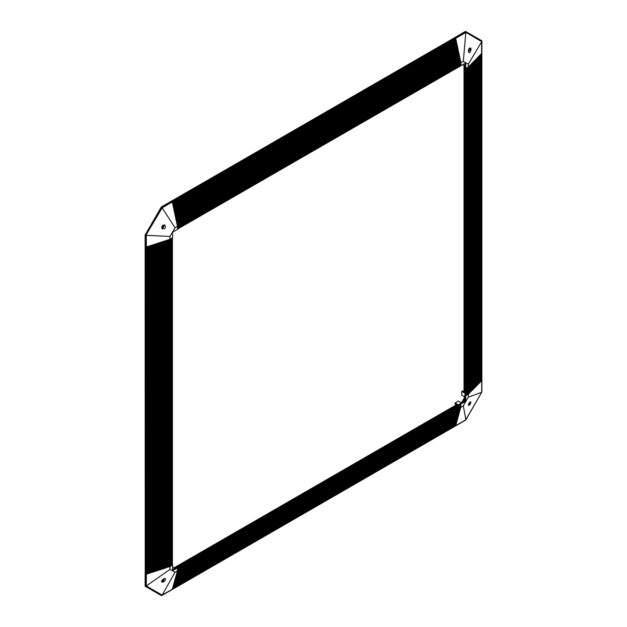 <?xml version="1.0" encoding="UTF-8"?>
<svg xmlns="http://www.w3.org/2000/svg" width="627" height="627" viewBox="0 0 627 627"><rect width="100%" height="100%" fill="white"/><g stroke="black" fill="none" stroke-linecap="round" stroke-linejoin="round"><path stroke-width="0.94" d="M481.701 380.299L481.849 40.967L481.599 41.382L465.657 32.181L481.701 41.672L468.33 64.22L463.322 61.336L465.837 32.51L172.064 201.682L172.307 202.004L171.97 201.228L172.064 201.682L161.876 207.561L145.934 235.18L162.174 207.827L175.019 227.789L170.019 236.45L146.31 235.305L146.334 574.246L145.495 574.332L145.934 574.191L145.934 585.955L161.876 595.164L172.307 589.262L177.472 570.836L175.019 572.247L162.174 595.109L146.31 585.947L170.019 569.363L175.019 572.247M460.806 407.495L177.386 571.197L460.79 407.574L460.68 407.174L177.472 570.68L460.853 407.072L460.68 406.664L177.472 570.17L460.853 406.562L460.68 406.147L177.472 569.661L460.853 406.045L460.68 405.638L177.472 569.151L460.853 405.536L460.68 405.128L177.472 568.634L460.853 405.026L460.68 404.619L177.472 568.125L460.853 404.517L460.657 404.094L177.253 567.709L177.472 570.836M172.613 567.09L173.969 567.874L457.373 404.258L455.108 402.949L458.345 401.076L461.425 402.855M172.613 569.598L459.967 403.882M146.381 574.207L146.875 574.066L146.35 574.238L146.381 246.983L145.495 247.085L145.934 246.944L145.934 235.18L145.127 235.015L145.205 574.191M146.35 246.991L159.846 242.594L159.846 569.841L158.929 570.139L159.744 569.872L159.736 242.633M159.744 242.625L160.285 242.453L160.387 569.669L160.825 569.52L160.387 569.669L160.394 242.422L164.102 241.207L164.102 568.454L163.663 568.603L164.094 568.454M158.929 570.139L158.929 242.892L158.819 570.17L158.38 570.319L158.929 570.139M160.825 242.281L160.825 569.52L161.366 569.34L160.935 569.488L160.833 242.273M161.366 569.34L161.915 569.167L161.484 569.308L161.484 242.061L161.366 569.34M158.388 570.311L158.286 243.104L158.27 570.351L157.839 570.499L158.38 570.319M157.839 570.499L157.839 243.252L157.73 570.523L157.291 570.672L157.839 570.499M162.025 241.889L161.915 569.167L162.464 568.987L162.025 569.136L162.025 241.881M162.464 568.987L163.004 568.814L162.573 568.955L162.573 241.708L162.464 568.987M157.299 570.664L157.197 243.456L157.181 570.703L156.742 570.852L157.291 570.672M156.656 570.883L156.194 571.032L156.75 570.844L156.656 243.637M163.004 568.814L163.553 568.634L163.122 568.775L163.122 241.528L163.004 568.814M156.107 571.056L155.653 571.213L156.201 571.025L156.107 243.809M163.553 568.634L163.663 241.348L163.553 568.634M155.567 571.236L155.104 571.385L155.661 571.197L155.661 243.958M155.026 571.416L154.555 571.565L155.112 571.377L155.026 244.169M165.732 567.921L165.849 240.643L165.301 240.815L165.301 568.07L165.732 567.929L165.183 568.101L165.301 240.815L164.752 240.995L164.752 568.242L165.183 568.101L164.642 568.281L164.752 240.995L164.102 241.207L164.211 568.423L164.642 568.281L164.102 568.454M154.477 571.589L154.015 571.746L154.571 571.55L154.477 244.342M154.015 571.746L154.023 244.491L153.913 571.769L153.466 571.918L154.015 571.746M153.364 244.71L153.364 571.942L152.917 572.098L153.466 571.918L153.388 244.702M165.943 567.694L165.943 240.611M166.484 567.513L166.484 240.431M152.917 244.851L152.816 572.122L152.369 572.279L152.917 572.098M167.033 567.341L167.033 240.259M167.581 567.161L167.581 240.078M168.122 566.988L168.122 239.898M168.671 566.808L168.671 239.718M169.212 566.628L169.212 239.545M149.587 573.188L149.093 573.344L149.657 573.149L149.587 245.941M148.497 573.54L147.996 573.705L148.568 573.501L148.568 246.27M170.019 569.363L170.199 239.177M170.019 566.526L170.646 566.142L170.646 238.918M170.199 566.197L171.085 565.891L171.085 238.668M170.646 565.946L171.532 565.632L171.532 238.409M171.085 565.687L172.417 565.123L172.417 237.899M171.532 565.429L171.947 565.413L171.97 238.15M171.97 565.178L172.613 565.029L172.613 570.648L177.472 567.843M162.04 582.107L163.294 582.075C165.387 580.563 166.006 579.442 165.175 578.729C164.399 577.357 160.151 581.942 162.04 582.107M165.732 567.929L165.849 240.643L167.48 240.11L167.487 567.357L167.37 240.149L170.019 239.279L170.019 236.45M166.39 567.709L166.39 240.462L166.39 567.709M146.35 574.238L146.31 585.947L145.26 586.292L161.468 595.65M161.766 581.809A2.249 1.293 120 0 0 162.464 581.59A2.249 1.293 120 0 0 164.047 578.721M161.876 595.164L161.641 595.587L145.495 586.261L145.495 235.164L161.641 207.192L162.174 207.827L172.307 201.98M175.019 227.789L177.472 226.371L177.472 229.364L172.613 232.17L172.613 237.782L170.019 239.279M460.657 404.094L465.736 401.413L464.826 400.888L460.132 403.788M161.844 580.72A1.144 0.658 120 0 0 161.891 580.751A1.144 0.658 120 0 0 162.848 580.359A1.144 0.658 120 0 0 163.263 579.113M461.472 402.824L464.826 397.016M145.26 574.316L145.127 586.214L145.127 574.238M145.127 235.015L161.327 206.949L171.837 201.04L161.468 207.028L145.26 235.094L145.26 247.069M161.327 206.949L455.374 37.604L455.468 38.059L465.657 32.181L465.477 31.35L455.108 37.432M456.401 404.815L455.108 404.07L455.108 402.949M455.429 425.796L161.641 595.587M455.374 425.999L465.61 420.051M455.978 424.056L172.786 587.554L456.103 423.633M172.911 587.099L456.221 423.209M173.028 586.676L456.338 422.786M173.154 586.245L456.456 422.363M173.271 585.822L456.581 421.94M173.389 585.399L456.699 421.516M173.507 584.975L456.817 421.093M173.624 584.552L456.934 420.67M173.75 584.121L457.052 420.247M173.867 583.698L457.177 419.824M173.985 583.275L457.295 419.4M457.498 419.204L174.087 582.914L457.412 418.977M174.22 582.428L457.53 418.554M174.345 581.997L457.655 418.131M458.094 417.088L174.682 580.798L458.008 416.861M174.933 579.881L458.133 416.438M174.925 579.951L458.251 416.014M175.058 579.45L458.447 415.905L458.29 415.395M175.372 578.321L458.69 414.463M458.893 414.267L175.474 577.976L458.807 414.039M175.717 577.122L458.925 413.616M459.042 413.193L175.826 576.707M459.466 412.237L176.085 575.766L459.285 412.347M176.077 575.852L459.481 412.229M176.328 574.998L459.52 411.5M176.446 574.575L459.638 411.077M176.422 574.591L459.763 410.654M459.936 410.552L176.438 574.583M176.681 573.729L459.881 410.23M176.806 573.305L459.999 409.807M460.202 409.611L176.775 573.321L460.116 409.384M177.018 572.475L460.242 408.961M177.135 572.051L460.477 408.114M177.276 571.526L460.657 408.005L177.151 572.043M177.253 571.628L460.594 407.691M168.451 567.035L168.577 239.757L168.459 567.043M169 566.863L169.118 239.577L169.008 566.863M177.472 226.371L172.307 202.004M171.704 201.118L455.374 37.604M162.04 226.073L161.711 227.711L162.487 228.918C165.395 228.871 166.139 227.57 164.736 225.03L162.04 226.073M161.931 228.353A2.249 1.293 120 0 0 163.584 226.966A2.249 1.293 120 0 0 163.96 224.834M145.934 574.191L146.271 246.999M465.736 401.413L465.736 62.935L460.876 65.741L460.876 62.747L463.322 61.336M460.68 65.122L177.472 228.628L460.68 65.122L460.876 65.49L177.472 229.137L460.876 65.741M161.703 227.068A1.144 0.658 120 0 0 161.891 227.303A1.144 0.658 120 0 0 163.036 226.645A1.144 0.658 120 0 0 163.036 225.32A1.144 0.658 120 0 0 162.738 225.273M173.138 205.907L456.542 42.37L456.19 40.606M173.373 207.028L456.793 43.467L456.55 42.346L456.66 42.848L173.248 206.432M173.491 207.584L456.903 44.055L456.785 43.49M173.734 208.705L457.146 45.175L456.903 44.055M173.851 209.261L457.263 45.74L457.146 45.175M173.891 209.449L457.357 46.179L173.985 209.904M174.087 210.382L457.498 46.86L457.357 46.179M174.204 210.946L457.616 47.417L457.498 46.86M174.243 211.134L457.71 47.864L174.345 211.589M174.345 211.597L457.741 47.965L457.843 48.444L174.439 212.044L457.859 48.545L457.71 47.864M174.557 212.624L457.976 49.102L457.859 48.545M174.8 213.744L458.219 50.223L458.078 49.564M174.917 214.301L458.337 50.787L458.219 50.223M174.957 214.505L458.431 51.234L175.058 214.959M175.098 215.147L458.227 51.68L458.627 52.166L175.254 215.9M458.533 52.464L175.372 216.464L458.776 52.848L458.533 52.464L175.278 216.001M458.776 52.84L458.87 53.295L175.489 217.028L458.893 53.405L458.651 53.029L175.395 216.566M177.472 228.628L460.853 65.02L460.806 62.386L458.995 53.859L175.615 217.585M175.607 217.593L459.011 53.969L459.113 54.416L175.701 218.039L459.129 54.533M459.136 54.525L459.23 54.98L175.85 218.713L459.254 55.09L459.348 55.537L175.968 219.27M175.968 219.278L459.372 55.654L459.466 56.101L176.085 219.834L459.489 56.211L459.583 56.657L176.203 220.398L459.607 56.775L459.701 57.222L176.328 220.955L459.724 57.339L459.818 57.778L176.446 221.519L459.85 57.896L459.944 58.342L176.563 222.083L459.967 58.46L460.061 58.899L176.681 222.64L460.085 59.016L460.179 59.463L176.798 223.204L460.202 59.581L460.296 60.02L176.924 223.768L460.328 60.145L460.414 60.584L177.041 224.325L460.445 60.701L460.531 61.14L177.159 224.889L460.563 61.266L460.649 61.705L177.276 225.454L460.68 61.822L460.774 62.261L177.394 226.01L460.876 62.747M175.254 215.907L458.627 52.166M458.227 51.68L458.431 51.234M172.347 202.153L455.719 38.396L456.08 40.089M172.417 202.497L455.586 38.623M172.464 202.717L455.805 38.89M460.68 64.612L177.472 228.118M172.535 203.062L455.704 39.18M172.582 203.273L455.954 39.525M460.68 64.095L177.472 227.609M172.652 203.626L455.829 39.744M172.699 203.838L455.947 40.308M460.68 63.586L177.472 227.099M172.817 204.394L456.064 40.865M460.68 63.076L177.472 226.582M172.934 204.958L456.182 41.429M460.68 62.567L177.417 226.104M173.06 205.523L456.307 41.985M460.563 62.002L177.3 225.548M173.177 206.079L456.425 42.55M460.445 61.446L177.175 224.983M173.295 206.644L456.542 43.114M460.32 60.882L177.057 224.419M173.413 207.208L456.66 43.671M460.202 60.317L176.939 223.863M173.53 207.764L456.785 44.235M460.085 59.761L176.822 223.298M173.608 208.117L457.012 44.525L456.911 44.031M173.648 208.329L456.903 44.791M459.967 59.197L176.704 222.742M173.726 208.673L457.13 45.081L457.028 44.595M173.773 208.885L457.02 45.356M459.842 58.64L176.587 222.177M459.724 58.076L176.461 221.613M173.985 209.912L457.389 46.28L457.491 46.759L174.079 210.358M174.008 210.014L457.255 46.476M459.607 57.519L176.344 221.057M174.126 210.57L457.381 47.041M459.489 56.955L176.226 220.492M459.372 56.391L176.109 219.928M174.361 211.699L457.616 48.161M459.246 55.834L175.991 219.372M174.486 212.255L457.734 48.718M459.129 55.27L175.873 218.807M174.557 212.608L457.961 49L457.867 48.53M174.604 212.819L457.859 49.282M459.011 54.714L175.748 218.251M174.698 213.282L458.102 49.658L458.204 50.121M174.721 213.376L457.976 49.846M458.893 54.149L175.631 217.687M458.768 53.585L175.513 217.122M174.839 213.94L458.094 50.403M175.058 214.967L458.455 51.343L458.635 52.182M458.219 50.215L458.321 50.677M457.506 46.845L457.608 47.323M457.146 45.16L457.255 45.646M456.793 43.467L456.895 43.961M456.675 42.91L456.777 43.404M456.432 41.782L456.542 42.283M456.315 41.217L456.425 41.727M456.197 40.653L456.307 41.17M455.821 425.216L172.307 589.255L455.625 425.325M177.159 572.036L460.555 408.42M175.058 579.434L458.455 415.819L458.635 415.199L175.239 578.815L458.564 414.886M174.447 581.644L457.843 418.021L458.086 417.174M177.378 571.205L460.79 407.574M456.08 424.33L172.676 587.954L455.743 424.902M173.021 586.707L456.315 423.476M173.146 586.284L456.432 423.053M173.264 585.861L456.55 422.629M173.381 585.438L456.675 422.206M173.499 585.015L456.793 421.775M173.616 584.591L456.911 421.352M173.742 584.168L457.028 420.929M173.859 583.745L457.146 420.505M173.977 583.322L457.271 420.074M174.094 582.898L457.389 419.651M174.22 582.475L457.506 419.228M176.195 575.429L459.403 411.923M174.337 582.052L457.624 418.805L174.228 582.397M175.968 576.268L459.168 412.77M175.599 577.545L458.893 414.275M458.87 414.353L175.38 578.306M175.051 579.513L458.337 416.257L174.941 579.857M175.372 578.384L458.658 415.121L175.262 578.729M174.455 581.629L457.741 418.381L174.345 581.974M176.924 572.882L460.202 409.603M460.767 407.589L177.276 571.534M456.307 423.515L456.197 423.907M463.322 405.794L468.33 397.134L481.701 392.314L465.837 419.792L463.322 405.794L460.798 407.479M460.876 407.213L460.876 404.219M465.516 395.668L465.986 395.629L465.986 68.406L465.986 395.433L466.425 395.378L466.425 68.155L466.425 395.175L466.872 395.12L466.872 67.896L466.872 394.916L467.311 394.869L467.311 67.638L467.311 394.665L467.758 394.61L467.758 67.387L467.758 394.407L468.197 394.352L468.197 67.128L468.534 394.101L468.604 66.799L465.736 68.547M468.596 66.783L468.91 393.732L469.208 66.148L469.215 393.419L469.521 65.835L469.827 392.784L469.827 65.553M468.902 66.462L468.91 393.505M469.215 393.192L469.208 66.148M469.827 392.565L470.132 65.239M470.14 392.243L470.438 64.926M470.446 391.93L470.752 64.612M470.752 391.616L471.057 64.291M471.057 391.303L471.363 63.978M471.363 390.989L471.669 63.664M471.912 63.382L471.669 390.895L471.974 63.351M471.982 390.355L472.28 63.037M472.531 62.755L472.288 390.268L472.836 62.441L472.899 389.633L472.899 62.402L473.205 389.32L473.51 61.752L473.51 389.006L473.761 61.493M473.824 388.466L473.824 61.446M474.584 60.654L474.13 61.125L474.13 388.372L474.13 61.132M474.13 387.972L474.639 387.847L474.945 60.278L474.945 387.533L475.25 59.965L475.258 387.22L475.564 59.651L475.564 386.906L475.869 59.338L475.869 386.593L476.128 59.071M476.434 58.758L476.175 386.271L475.862 59.353M476.739 58.444L476.481 385.958L476.175 59.04M477.053 58.131L476.786 385.644L476.481 58.726M477.359 57.809L477.1 385.331L476.786 58.413M477.664 57.496L477.406 385.017L477.092 58.099M477.978 57.182L477.711 384.704L477.711 57.457M478.283 56.869L478.017 384.39L478.017 57.135M478.589 56.548L478.323 384.077L478.323 56.83M478.903 56.234L478.628 383.763L478.628 56.508M479.208 55.921L478.934 383.442L478.934 56.195M479.522 55.607L479.247 383.128L477.398 385.002L477.398 57.786M479.827 55.286L479.553 382.815L479.553 55.568M480.133 54.972L479.859 382.501L479.859 55.254M480.447 54.659L480.164 382.188L480.164 54.941M480.164 381.953L480.47 54.627L481.685 53.389L481.701 380.605L481.599 41.382M465.736 395.794L468.604 394.046L468.596 66.815L468.604 393.819M473.51 388.779L474.13 388.379M474.639 60.615L474.89 387.58M479.247 382.901L480.447 381.906M462.655 64.714L464.019 65.498L464.019 392.745L461.746 391.436L461.746 395.182L464.826 396.962M464.019 391.624L462.718 390.88L461.746 391.436M465.704 31.64L481.818 40.786L465.61 31.428M464.826 63.46L464.991 395.371M464.826 395.276L464.826 400.888M481.395 380.699L480.47 381.874L480.47 54.635M481.089 381.012L481.395 53.687L481.387 380.902M480.776 381.326L481.089 54M481.081 54L481.089 381.232M480.776 381.537L480.776 54.314L480.776 381.537M479.24 55.889L479.522 382.854M477.406 384.79L477.641 57.519M477.1 385.103L477.335 57.841M471.669 390.668L471.912 63.39M472.288 390.041L472.523 62.763M475.564 386.679L475.556 59.675M472.593 389.728L472.593 62.708M475.258 386.992L475.25 59.988M472.899 389.414L472.899 62.386M473.205 62.089L473.205 389.101M473.51 61.775L473.761 388.74M474.584 387.901L474.13 388.364M475.203 387.267L474.945 60.302M470.383 404.094L470.822 401.758C469.137 402.51 468.385 403.804 468.581 405.645L470.383 404.094M455.711 425.639L465.837 419.792M468.33 394.297L468.33 397.134M481.701 392.314L481.685 380.636M468.4 404.956A2.249 1.293 120 0 0 470.14 402.119A2.249 1.293 120 0 0 470.132 401.946M481.849 380.142L481.849 392.071L465.673 419.886M468.745 403.843A1.144 0.658 120 0 0 469.341 402.8M470.383 48.052L469.388 48.24C468.228 50.293 468.103 51.696 469.02 52.456C470.109 54.008 471.959 48.044 470.383 48.052M468.33 64.22L468.33 67.05M468.447 51.485A2.249 1.293 120 0 0 469.874 49.854A2.249 1.293 120 0 0 469.984 47.965M468.393 50.607A1.144 0.658 120 0 0 469.364 49.125A1.144 0.658 120 0 0 469.129 48.6A1.144 0.658 120 0 0 469.082 48.577M149.108 573.321L149.046 246.113M169.541 566.683L169.541 239.436M146.475 574.018L146.475 246.952M147.024 573.838L147.024 246.772M147.572 573.658L147.572 246.591M148.113 573.486L148.113 246.419M148.662 573.305L148.662 246.239M149.21 573.133L149.21 246.058M169.76 239.365L169.76 566.455M149.751 572.953L149.751 245.886M150.3 572.772L150.3 245.706M150.841 572.6L150.841 245.525M151.389 572.42L151.389 245.353M151.938 572.239L151.938 245.173M152.479 572.067L152.479 244.992M153.027 571.887L153.027 244.82M153.568 571.714L153.568 244.64M165.395 240.792L165.395 567.874M154.117 571.534L154.117 244.459M164.854 240.964L164.854 568.046M154.665 571.354L154.665 244.287M164.305 241.144L164.305 568.227M155.206 571.181L155.206 244.107M163.757 241.324L163.757 568.399M155.755 571.001L155.755 243.927M163.216 241.497L163.216 568.579M156.295 570.829L156.295 243.754M162.667 241.677L162.667 568.76M156.844 570.648L156.844 243.574M162.119 241.857L162.119 568.932M157.393 570.468L157.393 243.394M161.578 242.03L161.578 569.112M157.933 570.296L157.933 243.221M161.029 242.21L161.029 569.292M158.482 570.115L158.482 243.041M160.488 242.39L160.488 569.465M159.109 569.771L159.109 242.837M159.94 242.563L159.94 569.645M172.284 201.949L455.688 38.325M172.323 202.051L455.711 38.443M460.853 65.427L177.472 229.035M172.441 202.615L455.829 39.007M460.853 64.91L177.472 228.526M172.558 203.179L455.947 39.564M460.853 64.401L177.472 228.009M172.676 203.736L456.064 40.128M460.853 63.891L177.472 227.499M172.77 204.183L456.166 40.567M172.801 204.3L456.19 40.684M460.853 63.382L177.472 226.99M172.895 204.747L456.284 41.131M172.919 204.864L456.307 41.249M460.853 62.872L177.472 226.48M173.013 205.303L456.401 41.696M173.036 205.421L456.425 41.805M173.13 205.868L456.519 42.252M173.271 206.542L456.668 42.934M173.365 206.988L456.762 43.373M173.483 207.553L456.879 43.937M173.632 208.227L457.02 44.611M173.844 209.238L457.24 45.622M174.196 210.923L457.592 47.307M174.674 213.164L458.071 49.549M174.792 213.729L458.188 50.105M174.909 214.285L458.313 50.669M177.316 567.748L460.696 404.141M177.472 568.023L460.853 404.407M455.711 425.553L172.331 589.161M177.472 568.532L460.853 404.924M455.829 425.13L172.456 588.737M177.472 569.042L460.853 405.434M455.947 424.706L172.574 588.314M177.472 569.551L460.853 405.943M456.064 424.283L172.691 587.891M177.472 570.061L460.853 406.453M456.19 423.86L172.809 587.468M456.284 423.531L172.903 587.131M177.472 570.578L460.853 406.962M456.307 423.437L172.927 587.044M456.425 423.013L173.044 586.621M456.542 422.59L173.162 586.206M456.668 422.167L173.279 585.783M456.785 421.744L173.397 585.359M456.903 421.32L173.522 584.936M457.02 420.897L173.64 584.513M457.146 420.474L173.757 584.09M457.263 420.051L173.875 583.666M176.563 574.152L459.944 410.544M457.381 419.628L173.992 583.243M457.859 417.935L174.471 581.55M457.953 417.598L174.572 581.205M457.976 417.511L174.588 581.127M458.071 417.174L174.69 580.782M458.188 416.751L174.815 580.359M465.579 395.684L465.579 68.461M465.892 395.684L465.892 68.461M481.63 53.444L481.63 380.66M466.331 395.433L466.331 68.202M481.324 53.757L481.324 380.973M466.778 395.175L466.778 67.951M481.019 54.071L481.019 381.287M467.217 394.916L467.217 67.692M480.713 54.384L480.713 381.6M467.664 394.665L467.664 67.442M480.407 54.698L480.407 381.914M468.103 394.407L468.103 67.183M480.102 55.011L480.102 382.235M479.788 55.325L479.788 382.548M479.483 55.638L479.483 382.862M479.177 55.952L479.177 383.175M478.871 56.265L478.871 383.489M469.764 392.839L469.764 65.592M478.566 56.579L478.566 383.802M478.26 56.892L478.26 384.124M477.946 57.206L477.946 384.437M477.029 58.154L477.029 385.378M476.724 58.468L476.724 385.699M476.418 58.781L476.418 386.013M476.105 59.095L476.105 386.326M473.753 388.74L473.753 61.501M474.576 60.662L474.576 387.901M462.773 402.072L464.826 398.513M172.323 237.954L172.323 565.178M146.82 574.073L146.82 246.842M146.93 574.034L146.93 246.803M171.884 238.205L171.884 565.429M147.361 573.893L147.361 246.662M147.478 573.854L147.478 246.623M171.437 238.464L171.437 565.687M147.909 573.713L147.909 246.482M148.019 573.681L148.019 246.45M170.999 238.715L170.999 565.946M148.45 573.54L148.45 246.309M170.552 238.973L170.552 566.197M148.999 573.36L148.999 246.129M170.113 239.232L170.113 566.455M149.547 573.188L149.547 245.949M169.556 239.436L169.556 566.683M150.088 573.007L150.088 245.776M150.206 572.968L150.206 245.737M150.637 572.827L150.637 245.596M150.746 572.796L150.746 245.557M151.178 572.655L151.178 245.416M151.295 572.616L151.295 245.384M151.726 572.475L151.726 245.243M151.836 572.435L151.836 245.204M152.275 572.294L152.275 245.063M152.385 572.263L152.385 245.024M152.933 572.083L152.933 244.851M154.454 571.589L154.454 244.35M155.002 571.409L155.002 244.177M155.543 571.236L155.543 243.997M156.092 571.056L156.092 243.817M156.64 570.883L156.64 243.644M145.205 574.238L145.205 247.038M161.578 595.65L465.696 420.074M171.782 201.008L455.147 37.408M176.657 567.372L460.014 403.78M174.565 581.221L457.969 417.598M175.482 577.969L458.886 414.345M464.921 395.276L464.921 68.084M481.873 392.047L481.873 40.88M465.696 420.066L481.873 392.055"/></g></svg>
